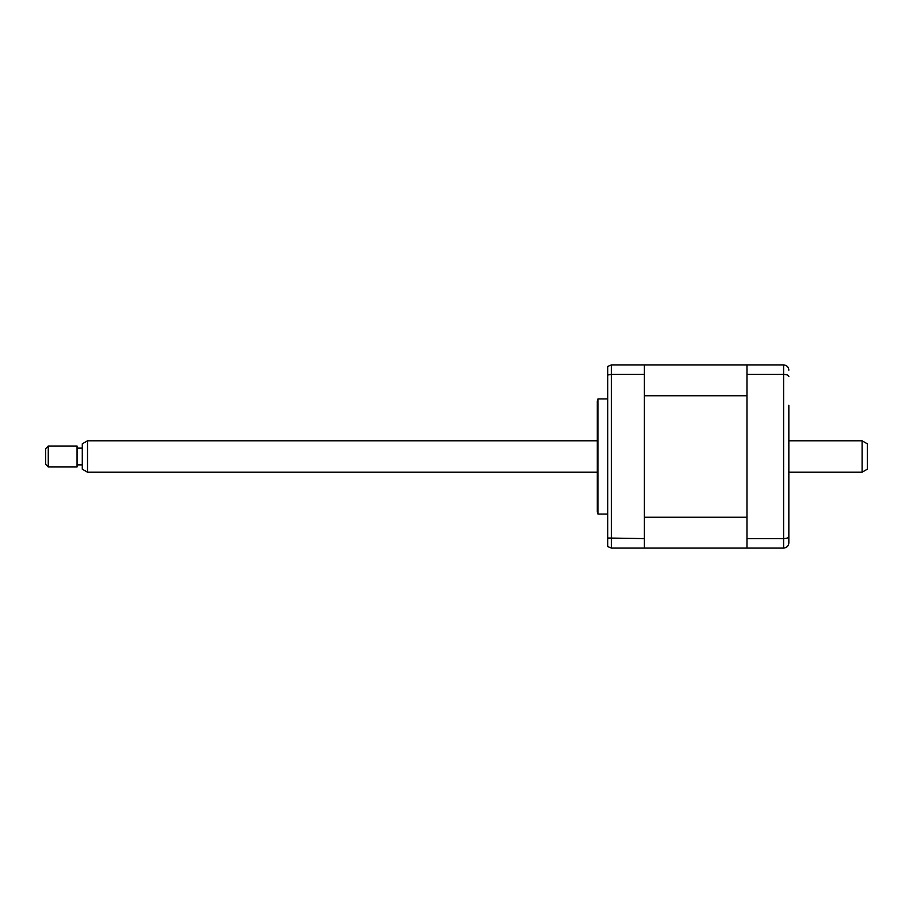 <?xml version="1.0" encoding="UTF-8"?>
<svg xmlns="http://www.w3.org/2000/svg" width="913" height="913" viewBox="0 0 913 913"><rect width="100%" height="100%" fill="white"/><g stroke="black" fill="none" stroke-linecap="round" stroke-linejoin="round"><path stroke-width="1.37" d="M788.843 405.212L788.843 542.858C788.615 545.951 786.869 547.697 783.605 548.085L644.395 548.085L644.395 364.915L611.425 364.915L607.761 366.41L607.761 374.981L611.425 374.41L611.425 548.085L644.395 548.085M746.971 517.249L644.395 517.249L644.395 395.751L746.971 395.751L746.971 517.249M746.971 548.085L746.971 364.915L644.395 364.915M788.843 507.788L788.843 542.858M746.971 538.59L783.605 538.59L783.605 364.915C786.869 365.303 788.615 367.049 788.843 370.142M788.843 536.559C788.615 537.768 786.869 538.442 783.605 538.59L783.605 548.085M746.971 374.41L783.605 374.41C786.869 374.558 788.615 375.232 788.843 376.441M746.971 364.915L783.605 364.915M607.761 398.924L597.992 398.924L597.992 514.076L607.761 514.076M597.992 514.076A5.238 5.238 0 0 1 597.285 511.451L597.285 401.549A5.238 5.238 0 0 1 597.992 398.924M644.395 538.59L607.761 538.019L607.761 546.59L611.425 548.085M644.395 374.41L611.425 374.41L611.425 364.915L607.761 366.41M607.761 374.981L607.761 538.019M862.112 440.796L867.35 443.821L867.35 469.179L862.112 472.204L862.112 440.796L788.843 440.796M597.285 440.796L87.522 440.796L87.522 472.204L597.285 472.204M862.112 472.204L788.843 472.204M87.522 472.204L82.284 469.179L82.284 443.821L87.522 440.796M82.284 448.123L77.057 448.123M82.284 464.877L77.057 464.877M45.65 464.352L45.65 448.648L48.263 446.035L48.263 466.965L45.65 464.352M48.263 466.965L77.057 466.965L77.057 446.035L48.263 446.035"/></g></svg>
